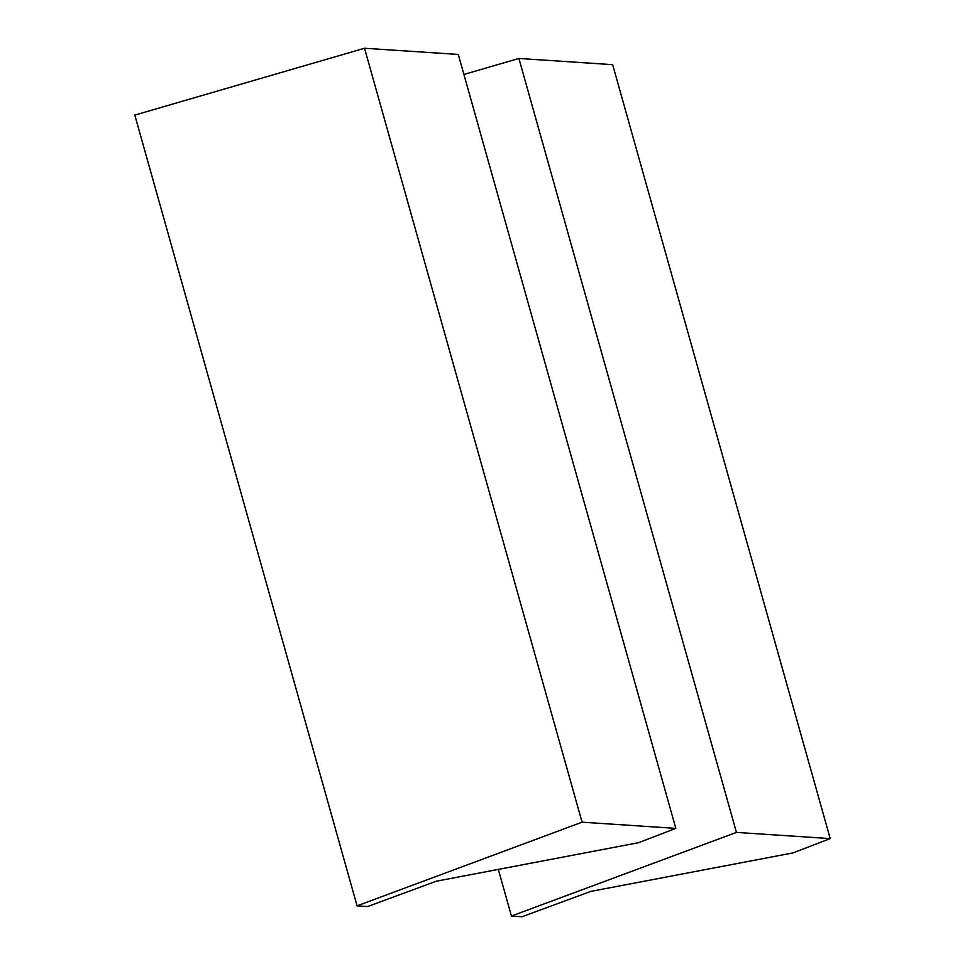 <?xml version="1.0" encoding="UTF-8"?>
<svg xmlns="http://www.w3.org/2000/svg" width="965" height="965" viewBox="0 0 965 965"><rect width="100%" height="100%" fill="white"/><g stroke="black" fill="none" stroke-linecap="round" stroke-linejoin="round"><path stroke-width="1.45" d="M367.629 906.545L436.397 881.19L638.734 842.662L675.826 828.38L638.734 842.662L436.397 881.19L367.629 906.545L357.074 905.846L582.076 822.18L364.529 48.25L458.291 54.45L675.826 828.38L582.076 822.18L357.074 905.846L367.629 906.545M134.798 115.088L357.074 905.846L134.798 115.088L364.529 48.25L134.798 115.088M458.291 54.45L364.529 48.25L582.076 822.18L675.826 828.38L458.291 54.45M522.005 916.75L590.773 891.407L793.109 852.879L830.202 838.597L793.109 852.879L590.773 891.407L522.005 916.75L511.438 916.05L736.44 832.397L518.905 58.455L612.654 64.667L830.202 838.597L736.44 832.397L511.438 916.05L522.005 916.75M498.326 869.405L511.438 916.05L498.326 869.405M463.912 74.462L518.905 58.455L463.912 74.462M612.654 64.667L518.905 58.455L736.44 832.397L830.202 838.597L612.654 64.667"/></g></svg>
